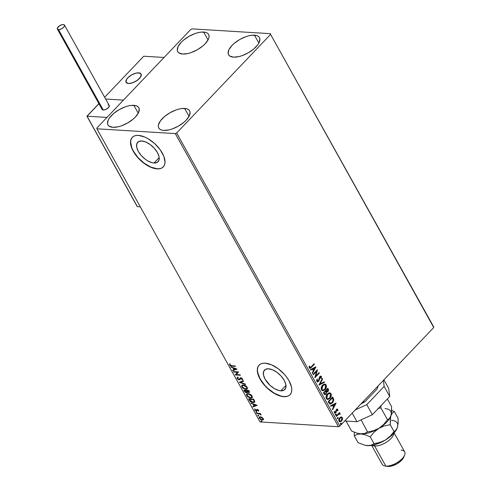 <?xml version="1.0" encoding="UTF-8"?>
<svg xmlns="http://www.w3.org/2000/svg" width="491" height="491" viewBox="0 0 491 491"><rect width="100%" height="100%" fill="white"/><g stroke="black" fill="none" stroke-linecap="round" stroke-linejoin="round"><path stroke-width="0.74" d="M280.809 390.824L285.983 385.398L280.809 390.824L278.827 390.498L274.469 388.645L270.136 385.441L265.122 379.218L263.501 375.044L263.581 371.595L265.349 369.398L268.54 368.784A14.098 7.218 43.6 0 1 282.221 377.395A14.098 7.218 43.6 0 1 284.884 389.523A14.098 7.218 43.6 0 1 280.809 390.824A14.098 7.218 43.6 0 1 267.129 382.213A14.098 7.218 43.6 0 1 264.471 370.085A14.098 7.218 43.6 0 1 268.54 368.784L272.665 369.846L277.096 372.423L281.159 376.124L284.234 380.39L285.854 384.563L285.768 388.013L284.001 390.21L280.809 390.824M154.021 163.024L159.188 157.599L154.021 163.024L152.038 162.699L147.674 160.845L145.465 159.385L141.402 155.684L138.327 151.418L136.707 147.245L136.786 143.795L138.56 141.598L141.752 140.985A14.098 7.218 43.6 0 1 155.432 149.595A14.098 7.218 43.6 0 1 158.09 161.723A14.098 7.218 43.6 0 1 154.021 163.024A14.098 7.218 43.6 0 1 140.34 154.413A14.098 7.218 43.6 0 1 137.676 142.286A14.098 7.218 43.6 0 1 141.752 140.985L145.87 142.046L150.301 144.624L154.364 148.325L157.439 152.591L159.059 156.764L158.98 160.213L157.206 162.411L154.021 163.024M132.312 137.296A21.42 10.968 -136.4 0 0 136.467 155.733A21.42 10.968 -136.4 0 0 157.206 168.757L157.077 168.886A21.42 10.968 43.6 0 1 136.289 155.8A21.42 10.968 43.6 0 1 132.245 137.363A21.42 10.968 43.6 0 1 138.431 135.387L135.78 135.534L133.589 136.32L131.938 137.713L130.894 139.665L130.502 142.089L131.692 148L135.332 154.53L140.862 160.704L147.441 165.571L154.07 168.395L157.077 168.886L159.735 168.738L161.926 167.953L163.577 166.559L164.62 164.608L165.013 162.183L163.816 156.279L160.183 149.743L154.653 143.568L148.073 138.701L144.704 137.001L138.431 135.387A21.42 10.968 43.6 0 1 159.225 148.472A21.42 10.968 43.6 0 1 163.27 166.909A21.42 10.968 43.6 0 1 157.077 168.886L157.206 168.757A21.42 10.968 -136.4 0 0 163.331 166.842M259.107 365.095A21.42 10.968 -136.4 0 0 263.256 383.532A21.42 10.968 -136.4 0 0 284.001 396.556L283.872 396.685A21.42 10.968 43.6 0 1 263.078 383.6A21.42 10.968 43.6 0 1 259.039 365.163A21.42 10.968 43.6 0 1 265.226 363.187L262.575 363.334L260.377 364.119L258.726 365.519L257.689 367.464L257.296 369.895L258.487 375.799L262.126 382.336L267.656 388.504L274.23 393.371L280.858 396.194L283.872 396.685L286.523 396.538L288.72 395.752L290.371 394.359L291.409 392.407L291.801 389.983L291.531 387.166L289.07 380.826L286.971 377.542L284.399 374.351L278.225 368.723L271.492 364.801L265.226 363.187A21.42 10.968 43.6 0 1 286.02 376.278A21.42 10.968 43.6 0 1 290.058 394.709A21.42 10.968 43.6 0 1 283.872 396.685L284.001 396.556A21.42 10.968 -136.4 0 0 290.126 394.641M203.648 32.056A17.67 7.887 150.9 0 1 208.62 34.45A17.67 7.887 150.9 0 1 201.47 47.038A17.67 7.887 150.9 0 1 182.707 54.035L178.92 52.918L177.816 51.776L177.3 50.297L178.104 46.571L181.197 42.312L183.468 40.182L189.035 36.328L195.228 33.498L198.266 32.609L201.107 32.124L205.784 32.406L207.435 33.173L208.54 34.315L209.049 35.794L208.957 37.549L208.252 39.519L205.158 43.779L202.887 45.908L197.321 49.763L191.128 52.592L188.09 53.482L182.707 54.035A17.67 7.887 150.9 0 1 177.736 51.641A17.67 7.887 150.9 0 1 184.886 39.047A17.67 7.887 150.9 0 1 203.648 32.056L208.037 39.937L203.648 32.056M184.677 108.443A17.67 7.887 150.9 0 1 189.649 110.837A17.67 7.887 150.9 0 1 182.499 123.431A17.67 7.887 150.9 0 1 163.736 130.422L161.6 130.072L159.949 129.305L158.845 128.163L158.335 126.684L158.427 124.929L160.416 120.86L164.497 116.57L170.064 112.715L176.257 109.886L179.295 108.996L182.136 108.511L186.813 108.793L188.464 109.561L189.569 110.702L190.085 112.181L189.28 115.907L186.187 120.166L183.916 122.296L178.35 126.15L172.157 128.98L169.119 129.869L163.736 130.422A17.67 7.887 150.9 0 1 158.765 128.028A17.67 7.887 150.9 0 1 165.915 115.44A17.67 7.887 150.9 0 1 184.677 108.443L189.066 116.33L184.677 108.443M133.853 105.332A17.67 7.887 150.9 0 1 138.824 107.725A17.67 7.887 150.9 0 1 131.668 120.32A17.67 7.887 150.9 0 1 112.912 127.31L109.125 126.193L108.02 125.052L107.504 123.572L108.302 119.847L109.585 117.748L113.673 113.458L119.233 109.603L125.432 106.774L128.47 105.884L131.312 105.399L135.989 105.682L137.64 106.449L138.744 107.59L139.254 109.07L138.456 112.795L135.363 117.054L133.086 119.184L127.525 123.038L121.332 125.868L118.294 126.758L112.912 127.31A17.67 7.887 150.9 0 1 107.94 124.917A17.67 7.887 150.9 0 1 115.09 112.322A17.67 7.887 150.9 0 1 133.853 105.332L138.241 113.212L133.853 105.332M254.473 35.168A17.67 7.887 150.9 0 1 259.444 37.562A17.67 7.887 150.9 0 1 252.294 50.156A17.67 7.887 150.9 0 1 233.532 57.146L229.745 56.029L228.64 54.888L228.131 53.409L228.929 49.683L232.022 45.424L234.299 43.294L239.86 39.44L246.052 36.61L249.09 35.72L251.938 35.235L256.609 35.518L258.26 36.285L259.365 37.426L259.88 38.906L259.082 42.631L257.8 44.73L253.712 49.02L248.151 52.875L241.953 55.704L238.914 56.594L233.532 57.146A17.67 7.887 150.9 0 1 228.56 54.753A17.67 7.887 150.9 0 1 235.717 42.158A17.67 7.887 150.9 0 1 254.473 35.168L258.861 43.048L254.473 35.168M270.584 34.388L433.731 327.515L339.827 426.102L176.674 132.981L270.584 34.388L270.492 33.676L192.073 28.877L190.711 29.497L96.801 128.09L96.893 128.802L175.312 133.601L338.465 426.728L260.046 421.922L96.893 128.802L175.312 133.601L176.674 132.981L270.584 34.388L270.492 33.676L192.073 28.877L190.711 29.497L96.801 128.09L96.893 128.802L260.046 421.922L338.465 426.728L339.827 426.102L433.731 327.515L433.639 326.803L270.584 34.388M341.135 416.969L339.213 418.436L338.772 419.676L338.986 421.149L339.545 421.714L340.95 421.554L342.491 419.4L342.515 418.025L341.81 417.08L341.135 416.969L339.735 417.743L338.986 421.149L339.956 421.818L341.576 421.051L342.491 419.4L342.35 417.62L341.38 416.963M336.2 415.975L336.452 416.429L338.956 414.023L340.269 414.208L339.987 413.532L339.22 413.52L339.698 413.023L339.447 412.569L336.2 415.975L336.452 416.429L338.692 414.183L340.269 414.208L340.189 413.747L339.22 413.52L339.698 413.023L339.447 412.569L336.2 415.975M337.765 409.384L337.114 409.028L336.31 409.568L335.353 412.526L334.727 412.36L334.727 411.384L334.279 411.44L334.5 413.023L335.74 412.882L336.63 409.942L337.317 409.746L337.36 410.771L337.783 410.74L337.869 409.697L337.47 409.365L337.495 410.722L337.765 409.384L337.249 409.028L336.433 409.42L335.556 412.366L334.727 412.36L334.727 411.384L334.279 411.44L334.359 412.833L334.936 413.226L335.826 412.796L336.697 409.856L337.378 409.832L337.36 410.771L337.783 410.74L337.366 410.734L337.765 409.384M328.964 402.982L329.774 403.915L330.848 403.983L333.168 401.933L333.763 399.41L332.653 396.961L328.209 401.62L330.271 404.056L332.382 402.958L333.763 399.41L332.653 396.961L328.209 401.62L328.964 402.982M326.699 392.051L327.908 391.579L328.258 389.068L327.798 388.24L323.354 392.904L324.643 394.66L326.036 394.138L326.662 392.021L327.626 391.824L328.436 390.744L328.516 389.688L327.798 388.24L323.354 392.904L324.852 394.696L326.036 394.138L326.613 392.051M318.966 385.012L324.496 382.305L324.22 381.814L320.058 383.925L322.63 378.96L322.36 378.469L319.003 385.085L324.496 382.305L324.22 381.814L320.058 383.925L322.63 378.96L322.36 378.469L318.966 385.012M313.276 374.793L316.578 371.319L314.903 377.72L319.346 373.056L319.095 372.608L315.787 376.088L317.462 369.674L313.025 374.338L313.276 374.793L316.578 371.319L314.848 377.622L319.346 373.056L319.095 372.608L315.787 376.088L317.462 369.674L313.025 374.338L313.276 374.793M311.202 366.838L309.876 367.593L309.625 366.126L309.152 366.255L309.256 367.9L310.361 368.256L314.412 364.187L314.16 363.739L311.202 366.838L309.711 367.415L309.625 366.126L309.152 366.255L309.256 367.9L309.907 368.36L314.412 364.187L314.16 363.739L311.202 366.838M315.873 366.82L310.386 369.606L310.662 370.097L312.417 369.201L313.338 370.852L312.245 372.945L312.522 373.436L315.916 366.894L310.386 369.606L310.662 370.097L312.417 369.201L313.338 370.852L312.245 372.945L312.522 373.436L315.873 366.82M316.781 381.415L317.702 381.912L318.868 381.151L320.335 376.836L321.01 377.014L320.875 378.395L321.347 378.463L321.286 376.309L320.236 376.266L319.531 377.008L318.346 381.01L317.272 380.985L317.444 379.205L317.02 379.077L316.597 380.537L316.781 381.415L317.53 381.912L318.671 381.39L320.114 377.014L321.01 377.014L320.875 378.395L321.347 378.463L321.464 376.542L320.813 376.106L319.85 376.585L318.426 380.93L317.745 381.255L317.217 380.899L317.444 379.205L317.02 379.077L316.781 381.415M322.544 385.183L321.544 386.705L321.157 388.645L321.838 390.333L323.25 390.732L325.459 389.216L326.478 386.178L326.061 384.809L325.073 384.109L323.808 384.269L322.544 385.183C321.267 386.491 320.918 388.05 321.488 389.872L322.814 390.756L325.079 389.67C326.374 388.35 326.73 386.773 326.141 384.938L324.815 384.072L322.544 385.183M327.399 393.899L326.398 395.421L326.012 397.36L326.687 399.054L328.105 399.453L330.314 397.937L331.333 394.893L330.916 393.524L329.927 392.831L328.663 392.984L327.399 393.899C326.122 395.206 325.772 396.771 326.343 398.594L327.663 399.471L329.927 398.385C331.229 397.072 331.578 395.494 330.989 393.653L329.664 392.794L327.399 393.899M336.04 403.05L330.553 405.83L330.824 406.321L332.585 405.431L333.499 407.076L332.413 409.175L332.683 409.666L336.083 403.123L330.553 405.83L330.824 406.321L332.585 405.431L333.499 407.076L332.413 409.175L332.683 409.666L336.04 403.05M335.715 414.22L335.838 415.134L336.353 414.41L335.715 414.22L335.556 414.987L336.132 414.975L336.298 414.208L335.715 414.22L336.298 414.208M337.642 417.681L337.765 418.596L338.274 417.866L337.642 417.681L337.483 418.442L338.06 418.43L338.219 417.663L337.642 417.681L338.219 417.663M340.779 423.316L340.901 424.23L341.417 423.5L340.779 423.316L340.619 424.083L341.196 424.064L341.355 423.303L340.779 423.316L341.355 423.303M261.936 417.307L259.911 416.81L259.223 417.282L259.217 417.951L260.733 419.615L262.845 420.038L263.385 418.921L261.936 417.307L260.371 416.791L259.358 417.092L259.383 418.326L262.212 420.093L263.293 419.737L263.225 418.559L261.936 417.307M256.603 413.219L256.854 413.668L259.708 413.981L261.132 415.018L260.021 413.864L260.568 413.895L260.316 413.447L256.603 413.219L256.854 413.668L259.414 413.895L261.132 415.018L260.021 413.864L260.568 413.895L260.316 413.447L256.603 413.219M258.64 410.323L257.045 409.408L255.977 410.556L255.179 409.985L255.228 409.39L254.639 409.273L254.897 410.224L256.161 411.004L256.848 410.912L257.462 409.856L258.597 411.163L258.64 410.323L257.192 409.408L256.087 410.574L254.737 409.113L254.755 410.01L256.357 411.028L257.462 409.856L258.597 411.163L258.64 410.323M249.373 400.226L250.324 401.472L251.895 402.375L253.767 402.602L254.7 402.055L253.694 399.177L248.612 398.864L249.373 400.226L249.624 399.956L249.029 398.888L249.624 399.956L249.373 400.226L253.098 402.62L254.571 402.239L254.78 401.448L253.694 399.177L248.612 398.864L249.373 400.226M243.757 390.142L244.849 391.91L246.059 392.677L247.176 392.69L247.409 391.941L248.636 392.542L249.569 392.192L248.845 390.455L243.757 390.142L244.414 391.315L246.623 392.788L247.298 392.597L247.409 391.941L248.796 392.561L249.471 392.364L248.845 390.455L243.757 390.142M239.369 382.25L245.537 384.521L245.267 384.03L240.615 382.366L243.677 381.176L243.401 380.685L239.412 382.329L245.537 384.521L245.267 384.03L240.615 382.366L243.677 381.176L243.401 380.685L239.369 382.25M233.679 372.031L237.46 372.264L235.312 374.964L240.394 375.271L240.142 374.823L236.349 374.59L238.509 371.89L233.428 371.583L233.679 372.031L233.845 371.607L233.679 372.031L237.46 372.264L235.25 374.86L240.394 375.271L240.142 374.823L236.349 374.59L238.509 371.89L233.428 371.583L233.679 372.031M231.826 365.746L230.426 365.347L230.132 364.193L229.616 363.941L229.647 365.016L230.831 366.01L235.453 366.403L235.207 365.955L231.826 365.746L230.162 365.04L230.132 364.193L229.616 363.941L229.647 365.016L232.022 366.194L235.453 366.403L235.207 365.955L231.826 365.746M236.92 369.036L230.788 366.845L233.029 368.035L233.943 369.686L232.654 370.189L232.924 370.68L236.963 369.109L230.788 366.845L233.029 368.035L233.943 369.686L232.654 370.189L232.924 370.68L236.92 369.036M239.24 379.132L240.056 378.315L238.988 379.396L237.669 378.524L238.006 377.659L237.546 377.278L237.165 378.524L238.712 379.746L239.976 379.617L241.032 378.217L241.965 378.782L241.787 379.592L242.296 379.966L242.456 378.764L240.565 377.763L239.405 379.279L238.651 379.328L237.669 378.524L238.006 377.659L237.546 377.278L237.055 378.285L237.797 377.008M243.266 384.889L242.1 385.104L241.578 386.006L242.695 388L245.568 389.375L246.648 389.332L247.439 388.657L246.666 386.552L243.99 384.999L241.873 385.282L241.879 386.988L245.801 389.4L247.219 389.001L247.2 387.276L243.266 384.889M248.121 393.604L246.948 393.819L246.433 394.727L247.544 396.716L250.422 398.097L251.496 398.048L252.294 397.379L252.184 396.262L251.374 395.126L248.593 393.665L246.728 394.003L246.728 395.703L250.655 398.115L252.073 397.722L252.055 395.998L248.121 393.604M257.081 405.265L250.956 403.074L253.19 404.265L254.111 405.91L252.816 406.413L253.086 406.904L257.124 405.339L250.956 403.074L253.19 404.265L254.111 405.91L252.816 406.413L253.086 406.904L257.081 405.265M256.419 411.544L256.204 411.894L256.836 412.299L256.584 412.563L256.836 412.299L256.167 411.814L255.915 412.078L256.811 412.489L256.327 411.845L255.952 412.164L256.584 412.563L256.799 412.213L256.167 411.814L255.952 412.164M258.346 415.005L258.512 416.024L258.763 415.754L258.094 415.269L257.836 415.533L258.739 415.945L258.248 415.3L257.873 415.619L258.512 416.024L258.72 415.674L258.088 415.269L257.873 415.619M261.482 420.64L261.267 420.99L261.899 421.395L261.648 421.659L261.899 421.395L261.23 420.904L260.991 421.217L261.875 421.585L261.384 420.934L261.016 421.26L261.648 421.659L261.863 421.309L261.23 420.91L261.016 421.26M258.855 365.384L257.812 367.329L257.419 369.76L257.689 372.571L260.156 378.917L264.827 385.392L267.779 388.369L274.359 393.236L280.987 396.059L284.001 396.556L286.652 396.403M132.067 137.584L131.023 139.53L130.631 141.96L131.821 147.865L133.362 151.118L138.032 157.593L144.207 163.221L150.94 167.136L157.206 168.757L159.863 168.603M229.782 363.886L230.003 364.911L231.083 365.74L235.293 366.114L232.022 366.194L232.28 365.93L229.898 364.745L229.647 365.016L229.868 363.678M236.815 368.999L232.924 370.68L232.98 370.061L233.176 370.41L236.815 368.999M234.201 369.416L233.943 369.686L234.201 369.416L233.28 367.771L233.029 368.035L233.28 367.771L231.316 367.072L231.065 367.336L231.292 367.023L233.28 367.771L234.201 369.416M235.968 368.729L233.912 367.998L233.655 368.262L233.912 367.998L235.968 368.729L234.36 369.527L233.655 368.262L235.717 368.999L235.968 368.729M240.228 374.983L235.312 374.964L237.712 371.994L233.931 371.767L237.712 371.994L235.563 374.694L240.228 374.983M238.258 377.395L237.926 378.26M242.112 379.267L242.259 378.579L241.787 379.592L242.296 379.966L242.529 378.886L240.756 377.763L240.093 377.972M242.554 379.696L242.051 379.334L242.652 379.611M241.658 378.045L241.032 378.217L242.002 378.849L242.106 378.371M240.117 379.433L239.234 379.85L240.001 379.586L241.284 377.947L240.676 378.291M240.529 378.451L241.032 378.217M238.018 378.948L238.473 379.255M237.527 377.192L237.313 378.021L238.117 379.021M238.399 379.212L239.909 379.531M241.284 377.947L241.799 378.119M242.063 378.322L242.18 379.199M240.295 377.769L239.731 378.948M243.597 381.041L240.615 382.366L243.597 381.041M245.291 384.072L239.768 382.096L245.291 384.072M247.335 388.86L245.801 389.4L246.052 389.13L244.131 388.559M243.106 387.872L242.131 386.718L241.879 386.988L242.008 385.159M242.088 385.061L242.002 386.46L243.468 388.148M241.903 385.361L241.83 385.742M244.009 388.491L246.052 389.13L247.507 388.694M242.622 385.417L243.775 385.073L245.42 385.582L243.775 385.073L242.536 385.533M246.028 385.981L247.157 387.608L246.476 388.627M246.691 387.264L246.697 388.627L245.549 388.946L242.388 387.006L242.394 385.656L243.775 385.073L243.518 385.337L246.691 387.264L246.942 387L246.715 388.602L244.764 388.804L242.855 387.626L242.223 385.92L242.849 385.392L244.303 385.484L246.691 387.264M246.801 388.479L246.942 387L246.071 386.018M249.563 392.211L248.796 392.561L249.047 392.291L248.188 392.039M247.396 392.438L246.623 392.788L246.881 392.524L245.721 392.131M245.359 391.873L244.665 391.051L244.414 391.315L244.174 390.167L245.39 391.904M245.696 392.119L247.427 392.426M248.016 391.941L249.489 392.241M247.139 391.419L246.629 392.07L247.139 391.419L246.887 391.683L246.678 390.474L246.421 390.744L246.887 391.683L246.372 392.34L244.53 390.627L246.678 390.474L247.09 391.928M248.79 391.843L248.827 390.609L248.538 392.106L247.071 391.008L247.194 390.511L248.827 390.609L249.232 391.677M248.937 392.002L247.9 391.91L246.942 390.775L248.827 390.609L246.942 390.775L248.575 390.873L249.189 391.738L248.937 392.002M246.887 391.683L245.954 392.235L244.53 390.627L246.678 390.474L244.53 390.627L246.421 390.744L246.924 391.978L246.372 392.34M248.998 391.824L248.538 392.106M252.19 397.575L250.655 398.115L250.907 397.851L248.986 397.274M247.955 396.587L246.985 395.439L246.728 395.703L246.863 393.88M246.942 393.776L246.85 395.175L248.323 396.863M246.758 394.077L246.685 394.457M248.863 397.207L250.907 397.851L252.362 397.415M247.476 394.132L248.624 393.788L250.269 394.298L248.624 393.788L247.384 394.255M250.876 394.703L252.012 396.323L251.331 397.342M251.662 397.182L250.76 397.667L249.195 397.366L247.065 395.31L247.219 394.402L248.023 394.058L250.367 394.782L251.545 395.985L251.545 397.342L250.404 397.667L247.243 395.721L247.249 394.371L248.624 393.788L248.372 394.058L251.545 395.985L251.797 395.721L251.662 397.182L251.797 395.721L250.926 394.739M254.676 402.098L253.098 402.62L253.35 402.356L249.624 399.956L251.889 402.012L253.694 402.362L254.798 402M253.681 399.324L254.406 400.834L254.264 401.607L254.424 400.914L253.681 399.324L249.637 399.079L253.681 399.324M249.385 399.349L253.841 399.625L254.166 401.178L254.424 400.914L254.019 401.865L252.847 402.172L250.453 401.043L249.385 399.349L253.424 399.594L254.135 401.693L253.129 402.178L251.502 401.816L249.385 399.349M256.983 405.228L253.086 406.904L253.147 406.284L253.344 406.64L256.983 405.228M254.363 405.646L254.111 405.91L254.363 405.646L253.448 404.001L253.19 404.265L253.448 404.001L251.484 403.295L251.226 403.565L251.46 403.252L253.448 404.001L254.363 405.646M256.13 404.958L254.074 404.222L253.822 404.492L254.074 404.222L256.13 404.958L254.522 405.75L253.822 404.492L255.879 405.222L256.13 404.958M258.745 410.832L258.131 410.881L258.456 410.059L258.205 410.323L258.456 410.059L258.745 410.832M257.947 409.647L257.302 410.108M256.848 410.912L257.051 410.372M257.1 410.648L256.357 411.028L256.609 410.758L255.823 410.513M255.203 410.028L254.755 410.01L254.995 408.843M256.339 410.304L256.953 409.248M256.701 409.519L256.498 410.034M256.867 409.347L256.633 410.224M254.89 409.003L255.332 410.163M255.768 410.482L257.002 410.703M257.437 409.678L258.1 409.721M256.584 412.563L256.799 412.213M260.408 413.606L260.021 413.864L260.408 413.606M260.85 414.373L260.617 414.785L260.825 414.318M260.107 413.772L256.854 413.668L257.02 413.244L260.267 413.845M258.512 416.024L258.72 415.674M263.544 419.474L262.212 420.093L262.47 419.83L261.206 419.467M259.592 416.847L259.892 418.442L259.635 418.062L259.383 418.326L259.506 416.969M259.475 417.019L259.408 417.344M259.892 418.442L260.218 418.798M260.985 419.351L263.354 419.652M262.937 418.123L262.753 419.418L261.961 419.645L259.837 418.35L259.819 417.473L260.874 416.976L260.077 417.203L261.813 417.227M262.857 419.271L263.023 418.264L263.01 419.154M261.672 417.166L260.623 417.24L262.771 418.535L262.863 419.259L262.2 419.645L260.279 418.897L259.721 418.074L259.978 417.35M259.831 417.46L260.881 417.27L262.771 418.535L262.98 418.191M261.648 421.659L261.863 421.309M234.36 369.527L233.655 368.262L235.717 368.999L234.36 369.527M254.522 405.75L253.822 404.492L255.879 405.222L254.522 405.75M309.711 368.342L310.975 367.477L313.982 363.923L314.412 364.187L311.411 367.336L309.76 368.336M309.711 367.415L309.336 366.108L309.422 367.397L309.931 367.618M315.578 366.973L312.368 373.16L315.578 366.973M312.129 369.183L310.588 369.969L312.129 369.183M314.535 367.962L312.693 368.901L313.393 370.159L312.693 368.901L314.823 367.98L313.681 370.177L312.982 368.919L314.535 367.962M317.161 369.993L315.492 376.069L317.161 369.993M318.917 372.792L319.346 373.056L314.909 377.395L318.917 372.792M316.29 371.3L313.16 374.584L316.29 371.3M317.652 381.219L316.848 380.691L316.99 379.138L317.444 379.205L316.928 380.887L317.597 381.231M320.666 376.112L321.464 376.542L321.053 378.444L321.267 376.738L320.384 376.094M320.114 377.014L321.01 377.014M319.825 376.996L318.671 381.39L317.389 381.894L318.579 381.133L319.561 377.389L320.531 376.793M317.407 381.894L317.923 381.734M322.225 378.733L322.63 378.96L319.764 383.907L322.225 378.733M323.999 381.924L324.496 382.305L319.009 384.919L324.201 382.286L323.999 381.924M324.661 384.072L325.846 384.919C326.435 386.755 326.085 388.332 324.784 389.651L322.673 390.738M322.961 390.713L324.784 389.651L326.018 387.497L325.981 385.196L324.576 384.06M322.869 390.087L321.537 389.142L321.531 387.319L322.673 385.447L324.428 384.735M324.459 384.741L322.507 385.613L321.936 389.381L322.796 385.631L324.619 384.741L325.693 385.435L324.827 389.216L323.041 390.106L321.648 389.363L322.9 390.087M326.662 392.021L326.036 394.138L324.717 394.678L326.073 393.696L326.368 392.002M324.711 394.009L323.772 392.861L325.423 391.124L326.19 392.143L325.791 393.684L325.054 394.034L324.06 393.377L324.913 394.003M326.625 391.462L325.877 390.646L327.301 389.154L327.853 389.639L327.65 391.131L326.938 391.487L326.006 390.879L326.797 391.456M326.3 390.897L325.877 390.646L326.3 390.897L327.595 389.173L325.877 390.646L327.595 389.173L328.037 390.247L327.773 390.989L326.914 391.48L326.3 390.897M324.348 393.389L323.772 392.861L324.348 393.389L324.06 392.874L325.711 391.143L323.772 392.861L325.711 391.143L326.227 392.352L326.018 393.377L324.999 394.028L324.348 393.389M329.516 392.788L330.701 393.635C331.29 395.476 330.934 397.053 329.639 398.367L327.522 399.459M327.816 399.435L329.639 398.367L330.873 396.212L330.836 393.917L329.424 392.775M327.718 398.809L326.441 397.974L326.386 396.034L327.693 394.015L329.283 393.451M329.314 393.457L327.362 394.328L326.791 398.097L327.65 394.347L329.473 393.463L330.547 394.15L329.682 397.937L327.89 398.821L326.497 398.078L327.749 398.809M330.075 404.038L331.891 403.136L333.321 400.926L333.432 399.177L332.475 397.145L333.763 399.41L332.382 402.958L330.13 404.038M329.97 403.166L328.626 401.577L329.185 402.08L328.915 401.595L332.444 397.888L333.217 400.453L332.014 402.626L330.523 403.363L328.896 402.061L329.682 403.148L330.511 403.363L329.946 403.289L328.626 401.577L332.444 397.888L333.211 399.613L332.131 402.503L329.682 403.148L330.369 403.344M335.74 403.197L332.53 409.384L335.74 403.197M332.29 405.413L330.75 406.192L332.29 405.413M334.696 404.191L332.855 405.124L333.555 406.388L332.855 405.124L334.985 404.21L333.849 406.407L333.143 405.143L334.696 404.191M336.697 409.856L337.378 409.832M334.782 413.201L335.869 412.299L336.409 409.838L336.243 412.121L334.794 413.201M334.432 411.366L334.439 412.348L335.267 412.348L334.439 412.348L334.432 411.366M335.556 412.366L334.727 412.36M336.409 409.838L337.022 409.727M335.427 414.201L336.004 414.189L336.132 414.975L335.267 414.969M335.556 414.987L336.132 414.975M335.549 415.116L336.04 414.607L335.881 414.066M339.269 412.759L339.698 413.023L338.925 413.508L339.269 412.759M339.545 413.453L340.189 413.747L339.22 413.52M340.189 413.747L340.269 414.208L339.797 414.244L339.447 413.434M339.269 413.913L339.747 414.091M339.459 414.073L338.403 414.165L336.335 416.227L338.324 414.226L339.256 413.907M337.354 417.663L337.931 417.651L338.06 418.43L337.188 418.424M337.483 418.442L338.06 418.43M337.47 418.577L337.961 418.062L337.808 417.522M340.84 416.951L342.35 417.62L342.491 419.4L341.576 421.051L339.809 421.8M339.256 421.695L340.828 421.431L342.043 419.854L342.221 418.007L341.19 416.957M340.048 421.174L339.097 420.713L339.023 419.326L339.919 417.964L341.227 417.626M341.104 417.589L339.692 418.179L339.385 420.732L339.987 418.197L341.251 417.589L341.945 418.037L341.325 420.603L340.097 421.204L339.097 420.713L339.956 421.186M340.49 423.297L341.067 423.285L341.196 424.064L340.331 424.064M340.619 424.083L341.196 424.064M340.613 424.212L341.098 423.702L340.944 423.156M313.681 370.177L312.982 368.919L314.823 367.98L313.681 370.177M324.827 389.216L322.955 390.1L322.065 389.578L321.697 388.657L322.219 386.392L324.263 384.76L325.41 385.073L325.944 386.429L324.827 389.216M329.682 397.937L327.81 398.815L327.067 398.471L326.552 397.379L327.074 395.114L329.117 393.475L330.265 393.788L330.799 395.151L329.682 397.937M333.849 406.407L333.143 405.143L334.985 404.21L333.849 406.407M341.325 420.603L339.809 421.137L339.213 420.063L339.778 418.436L340.981 417.602L342.074 418.357L341.325 420.603M176.674 132.981L339.827 426.102L338.465 426.728L175.312 133.601L176.674 132.981M138.671 72.84A8.568 3.824 150.9 0 1 141.077 74.006A8.568 3.824 150.9 0 1 137.609 80.107A8.568 3.824 150.9 0 1 128.513 83.501L131.122 83.231L134.111 82.193L138.296 79.56L140.899 76.461L141.04 73.938L138.671 72.84L136.056 73.11L131.582 74.914L128.888 76.78L126.905 78.861L125.892 81.69L126.678 82.961L128.513 83.501A8.568 3.824 150.9 0 1 126.107 82.341A8.568 3.824 150.9 0 1 129.575 76.234A8.568 3.824 150.9 0 1 138.671 72.84M104.644 97.267L143.728 56.232L164.062 57.478L123.45 100.109L164.062 57.478L143.728 56.232L104.644 97.267M105.62 99.016L123.45 100.109L105.62 99.016L123.45 100.109L106.952 117.429L87.06 116.214L106.952 117.429L123.45 100.109L105.62 99.016M140.18 77.615L140.18 77.615A8.568 3.824 150.9 0 1 132.423 82.862A8.568 3.824 150.9 0 1 126.107 82.341A8.568 3.824 150.9 0 1 127.003 78.726A8.568 3.824 150.9 0 1 134.761 73.484A8.568 3.824 150.9 0 1 141.077 74.006A8.568 3.824 150.9 0 1 140.18 77.615L141.298 74.761L140.592 73.447L137.609 72.858L134.78 73.478L131.772 74.804L127.918 77.676L126.347 79.751L126.095 82.316L128.366 83.488L132.404 82.869L136.836 80.659L140.18 77.615M137.4 206.662L140.334 206.84L137.4 206.662L87.06 116.214L98.936 103.742L86.944 116.22L137.4 206.662M98.887 103.656L86.932 116.214L137.173 206.484M57.367 29.061L102.116 109.462A4.069 1.817 -29.1 0 0 103.263 110.015L58.509 29.613A4.069 1.817 150.9 0 1 57.367 29.061A4.069 1.817 150.9 0 1 59.012 26.158A4.069 1.817 150.9 0 1 63.333 24.55A4.069 1.817 150.9 0 1 64.481 25.102A4.069 1.817 150.9 0 1 62.83 27.999A4.069 1.817 150.9 0 1 58.509 29.613L103.263 110.015A4.069 1.817 -29.1 0 0 107.584 108.401A4.069 1.817 -29.1 0 0 109.229 105.504L64.481 25.102M58.509 29.613L61.166 28.994L63.161 27.742L64.395 26.268L64.462 25.072L63.824 24.63L62.093 24.679L59.294 25.955L57.287 28.349L57.637 29.356L58.509 29.613M102.202 108.296L102.018 109.149M102.134 109.493L103.263 110.015L104.503 109.886L107.302 108.603L109.143 106.67L108.959 105.209M108.579 105.031L108.081 104.951M388.694 388.424L389.731 396.47L372.368 414.692L356.969 421.732L344.707 420.977L356.969 421.732L352.182 413.134L356.969 421.732L372.368 414.692L366.777 404.645L355.251 409.911L366.777 404.645L384.14 386.417L366.777 404.645L372.368 414.692L389.731 396.47L384.14 386.417L389.731 396.47L388.694 388.424L383.907 379.825L388.694 388.424M383.361 380.396L384.14 386.417L383.361 380.396M377.266 386.798L377.683 387.559L377.192 388.872L365.009 401.656L363.96 401.969L363.536 401.208L363.96 401.969A22.494 10.035 150.9 0 1 361.511 403.338A22.494 10.035 -29.1 0 0 363.96 401.969L365.009 401.656L360.91 403.97A21.85 9.752 -29.1 0 0 365.009 401.656L377.192 388.872L377.683 387.559A22.494 10.035 -29.1 0 0 377.972 386.055A22.494 10.035 150.9 0 1 377.683 387.559L377.266 386.798M374.658 446.006L374.805 444.705L374.658 446.006A12.852 5.732 150.9 0 1 372.092 445.319A12.852 5.732 -29.1 0 0 374.658 446.006L385.846 466.106A12.852 5.732 150.9 0 1 385.116 466.033L387.436 466.389A10.71 4.781 -29.1 0 0 388.043 466.45L385.846 466.106L374.658 446.006A12.852 5.732 -29.1 0 0 387.006 441.839A12.852 5.732 -29.1 0 0 393.843 433.215A12.852 5.732 150.9 0 1 387.006 441.839A12.852 5.732 150.9 0 1 374.658 446.006M371.669 445.392L382.225 464.363A12.852 5.732 -29.1 0 0 385.846 466.106A12.852 5.732 -29.1 0 0 399.484 461.018A12.852 5.732 -29.1 0 0 404.688 451.861L394.126 432.89M346.038 421.063L351.556 430.969L346.038 421.063M386.159 408.727A20.352 9.084 150.9 0 1 390.922 415.668L391.597 411.581L391.597 406.634L387.338 398.98L391.597 406.634L391.358 413.76L390.922 415.668L389.492 418.357L387.509 419.78L380.924 407.953L380.863 405.394L380.924 407.953L387.509 419.78L383.655 424.488L378.868 428.324L373.344 430.767L367.489 431.945L361.1 419.842L367.489 431.945L364.61 433.479L360.891 433.921L356.405 432.982L351.556 430.969L356.405 432.982L359.737 433.798A20.352 9.084 -29.1 0 0 360.891 433.921A20.352 9.084 -29.1 0 0 378.868 428.324L373.344 430.767L367.489 431.945L364.61 433.479L359.651 433.786M377.984 408.414L380.924 407.953L377.984 408.414M397.759 425.955L397.121 428.293L396.016 430.085L394.034 431.503L390.179 436.211L385.392 440.046L379.874 442.489L374.013 443.674L371.141 445.208L367.415 445.644A20.352 9.084 -29.1 0 0 385.392 440.046A20.352 9.084 -29.1 0 0 397.09 428.367A20.352 9.084 -29.1 0 0 397.109 428.324L393.273 433.835L389.682 437.082L385.392 440.046L378.309 443.545L373.614 445.006L369.324 445.65L365.255 445.343L358.08 442.698L354.299 435.891L354.244 432.178L354.299 435.891L357.172 434.357L360.891 433.921L365.372 434.86L370.226 436.867L374.081 432.16L378.868 428.324A20.352 9.084 -29.1 0 0 390.56 416.644A20.352 9.084 -29.1 0 0 390.584 416.595L389.492 418.357L387.509 419.78L383.655 424.488L378.868 428.324L384.392 425.881L390.247 424.703L390.591 416.571A20.352 9.084 150.9 0 1 378.868 428.324A20.352 9.084 150.9 0 1 360.891 433.921A20.352 9.084 150.9 0 1 359.688 433.792A20.352 9.084 -29.1 0 0 359.737 433.798M391.53 420.333A20.352 9.084 -29.1 0 1 397.452 427.391L398.121 423.303L398.127 418.357L394.341 411.556L392.352 412.974L390.922 415.668L392.352 412.974L394.341 411.556L398.127 418.357L398.121 423.303L397.452 427.391L396.016 430.085L394.034 431.503L390.247 424.703L390.253 419.756L390.922 415.668A20.352 9.084 -29.1 0 0 385.005 408.604M391.892 410.451L394.341 411.556L391.892 410.451M366.218 445.515A20.352 9.084 -29.1 0 0 366.261 445.521A20.352 9.084 -29.1 0 0 367.415 445.644L365.721 445.429M354.299 435.891L358.08 442.698L365.255 445.343L369.398 445.595L371.141 445.208L374.013 443.674L370.226 436.867L374.013 443.674L376.953 443.213L382.704 441.446L385.392 440.046L390.179 436.211L394.034 431.503L390.247 424.703L384.392 425.881L378.868 428.324L374.081 432.16L370.226 436.867L365.372 434.86L360.891 433.921L357.172 434.357L354.299 435.891M403.67 457.336L401.65 460.233L396.9 463.86L391.309 466.112L387.405 466.382M401.073 450.118A12.852 5.732 150.9 0 1 404.584 455.194A12.852 5.732 150.9 0 1 385.846 466.106L388.043 466.45A10.71 4.781 -29.1 0 0 403.663 457.354L404.584 455.194"/></g></svg>
